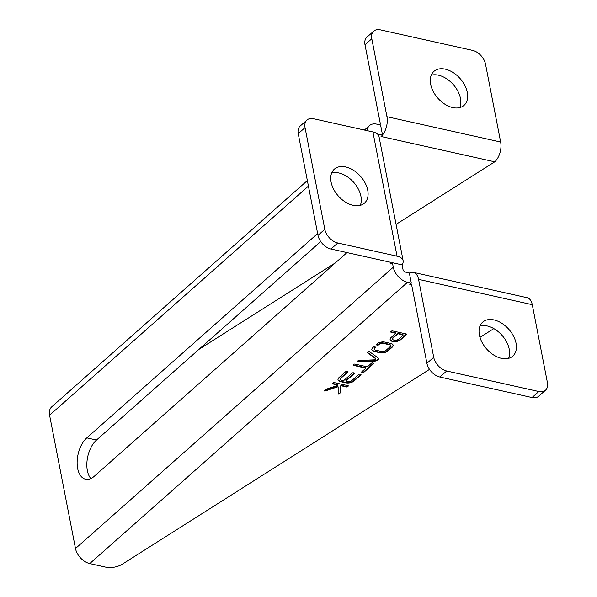 <?xml version="1.0" encoding="UTF-8"?>
<svg xmlns="http://www.w3.org/2000/svg" width="597" height="597" viewBox="0 0 597 597"><rect width="100%" height="100%" fill="white"/><g stroke="black" fill="none" stroke-linecap="round" stroke-linejoin="round"><path stroke-width="0.9" d="M398.557 333.902A0.746 0.381 169 0 0 397.527 334.141L393.289 337.895A3.366 1.709 169 0 0 392.707 339.141A3.366 1.709 169 0 0 395.162 340.29A3.366 1.709 169 0 0 398.721 339.103L402.96 335.35A0.746 0.381 169 0 0 402.781 334.842L398.557 333.902L398.468 333.447A0.746 0.381 169 0 0 397.438 333.686L393.199 337.439A3.366 1.709 169 0 0 392.617 338.686A3.366 1.709 169 0 0 392.692 338.909M429.512 369.394L122.363 564.15A13.35 6.768 -11 0 1 105.759 567.15L89.759 563.583A14.686 9.597 48.5 0 1 75.491 548.516L393.274 267.217L392.401 262.702L402.094 264.859L402.975 269.381A2.672 1.746 -131.5 0 0 405.572 272.12L409.341 272.956L411.318 283.127L409.803 284.463A2.672 1.5 -77.4 0 1 410.826 284.12A2.672 1.5 -77.4 0 1 411.758 285.388L426.907 363.327A13.35 8.724 48.5 0 0 439.885 377.028L532.031 397.55A13.35 8.724 48.5 0 0 538.681 396.251L545.494 390.222A13.35 8.724 -131.5 0 1 538.837 391.528L446.69 370.998A13.35 8.724 -131.5 0 1 433.721 357.305L418.572 279.359A14.686 8.254 -77.4 0 0 413.437 272.389A14.686 8.254 -77.4 0 0 409.385 273.165M493.838 328.604L479.981 337.387M411.318 283.127L407.55 282.284A14.686 9.597 -131.5 0 1 393.274 267.217M358.782 360.476A0.746 0.381 169 0 0 358.036 360.745L357.357 361.342A0.746 0.381 169 0 0 357.819 361.872L373.991 361.237A3.739 1.895 169 0 0 378.498 358.528A3.739 1.895 169 0 0 377.968 357.79L369.394 351.626A0.746 0.381 169 0 0 368.162 351.775L367.491 352.372A0.746 0.381 169 0 0 367.461 352.797L375.774 358.804A1.119 0.567 -11 0 1 375.931 359.028A1.119 0.567 -11 0 1 374.58 359.842L358.782 360.476M354.999 364.095A0.746 0.381 169 0 0 353.969 364.342L353.334 364.901A0.746 0.381 169 0 0 353.514 365.409L365.282 368.036A0.746 0.381 -11 0 1 365.461 368.543L361.752 371.827A0.746 0.381 169 0 0 361.939 372.334L362.842 372.535A0.746 0.381 169 0 0 363.864 372.297L373.61 363.67A0.746 0.381 169 0 0 373.431 363.155L372.528 362.954A0.746 0.381 169 0 0 371.498 363.2L367.797 366.476A0.746 0.381 -11 0 1 366.767 366.722L354.999 364.095M346.842 371.319A0.746 0.381 169 0 0 345.812 371.558L339.036 377.558A5.977 3.03 169 0 0 337.992 379.774A5.977 3.03 169 0 0 340.469 381.64L345.902 382.849A5.977 3.03 169 0 0 354.125 380.923L360.901 374.923A0.746 0.381 169 0 0 360.722 374.409L359.819 374.207A0.746 0.381 169 0 0 358.79 374.453L352.006 380.453A3.366 1.709 -11 0 1 347.387 381.535L346.327 381.296A0.746 0.381 -11 0 1 346.148 380.789L354.417 373.476A0.746 0.381 169 0 0 354.237 372.968L353.327 372.767A0.746 0.381 169 0 0 352.305 373.006L344.036 380.319A0.746 0.381 -11 0 1 343.014 380.558L341.954 380.326A3.366 1.709 -11 0 1 340.559 379.274A3.366 1.709 -11 0 1 341.148 378.028L347.924 372.028A0.746 0.381 169 0 0 347.745 371.521L346.842 371.319M387.796 351.111L392.266 347.155A5.604 2.843 169 0 0 393.132 345.178A5.604 2.843 169 0 0 391.028 343.491L384.535 342.044A5.604 2.843 169 0 0 377.177 343.797L376.423 344.462A0.746 0.381 169 0 0 376.603 344.969L377.513 345.17A0.746 0.381 169 0 0 378.535 344.932L379.237 344.312A2.992 1.515 -11 0 1 383.162 343.379L389.445 344.775A2.992 1.515 -11 0 1 390.565 345.678A2.992 1.515 -11 0 1 390.102 346.738L385.737 350.596A2.992 1.515 -11 0 1 381.811 351.536L375.528 350.133A2.992 1.515 -11 0 1 374.409 349.23A2.992 1.515 -11 0 1 374.871 348.178L375.573 347.558A0.746 0.381 169 0 0 375.394 347.051L374.483 346.85A0.746 0.381 169 0 0 373.461 347.088L372.707 347.752A5.604 2.843 169 0 0 371.841 349.73A5.604 2.843 169 0 0 373.946 351.424L380.438 352.864A5.604 2.843 169 0 0 387.796 351.111L387.707 350.663L392.177 346.708L392.266 347.155M340.611 392.886A0.746 0.381 169 0 0 340.745 392.639L340.73 386.423A0.746 0.381 -11 0 1 341.887 385.946L346.529 386.975A0.746 0.381 169 0 0 347.551 386.737L348.193 386.169A0.746 0.381 169 0 0 348.014 385.662L334.126 382.573A0.746 0.381 169 0 0 333.104 382.811L332.469 383.371A0.746 0.381 169 0 0 332.648 383.886L337.283 384.916A0.746 0.381 -11 0 1 337.111 385.617L325.872 389.334A0.746 0.381 169 0 0 325.522 389.52L324.417 390.498A0.746 0.381 169 0 0 325.268 390.96L337.163 387.028A0.746 0.381 -11 0 1 338.148 387.252L338.163 393.833A0.746 0.381 169 0 0 339.506 393.863L340.521 392.43A0.746 0.381 169 0 0 340.656 392.192L340.641 385.968A0.746 0.381 -11 0 1 341.797 385.49L346.439 386.52A0.746 0.381 169 0 0 347.469 386.281L348.103 385.722A0.746 0.381 169 0 0 348.126 385.699M400.833 339.574L406.557 334.507A0.746 0.381 169 0 0 406.378 333.999L392.49 330.91A0.746 0.381 169 0 0 391.468 331.148L390.834 331.708A0.746 0.381 169 0 0 391.013 332.223L395.236 333.163A0.746 0.381 -11 0 1 395.415 333.671L391.177 337.424A5.977 3.03 169 0 0 390.132 339.641A5.977 3.03 169 0 0 394.505 341.685A5.977 3.03 169 0 0 400.833 339.574L400.744 339.118L406.467 334.059A0.746 0.381 169 0 0 406.49 334.036M390.811 331.731A0.746 0.381 169 0 0 390.923 331.768L395.147 332.708A0.746 0.381 -11 0 1 395.348 333.193M390.11 339.409A5.977 3.03 169 0 0 394.639 341.23A5.977 3.03 169 0 0 400.744 339.118M402.893 334.88A0.746 0.381 169 0 0 402.691 334.387L398.468 333.447M338.163 393.55A0.746 0.381 169 0 0 339.417 393.408L340.521 392.43M324.395 390.52A0.746 0.381 169 0 0 325.178 390.505L337.074 386.58A0.746 0.381 -11 0 1 338.059 386.796L338.133 387.177M332.439 383.393A0.746 0.381 169 0 0 332.559 383.431L337.193 384.468A0.746 0.381 -11 0 1 337.402 384.953M371.812 349.499A5.604 2.843 169 0 0 373.856 350.969L380.349 352.417L380.438 352.864M380.349 352.417A5.604 2.843 169 0 0 387.707 350.663M373.856 350.969L373.946 351.424M374.401 348.999A2.992 1.515 -11 0 1 374.319 348.782A2.992 1.515 -11 0 1 374.782 347.723L375.483 347.103A0.746 0.381 169 0 0 375.506 347.088M374.782 347.723L374.871 348.178M376.401 344.484A0.746 0.381 169 0 0 376.513 344.521L377.423 344.723A0.746 0.381 169 0 0 378.446 344.484L379.147 343.865A2.992 1.515 -11 0 1 383.073 342.924L389.356 344.327A2.992 1.515 -11 0 1 390.475 345.23A2.992 1.515 -11 0 1 390.483 345.462M389.356 344.327L389.445 344.775M383.073 342.924L383.162 343.379M379.147 343.865L379.237 344.312M392.177 346.708A5.604 2.843 169 0 0 393.072 344.954M340.544 379.043A3.366 1.709 -11 0 1 340.469 378.826A3.366 1.709 -11 0 1 341.059 377.58L347.835 371.58A0.746 0.381 169 0 0 347.864 371.558M346.126 380.811A0.746 0.381 -11 0 1 346.066 380.334L354.327 373.021A0.746 0.381 169 0 0 354.349 372.998M337.962 379.55A5.977 3.03 169 0 0 340.387 381.185L345.82 382.393A5.977 3.03 169 0 0 354.036 380.468L360.812 374.468A0.746 0.381 169 0 0 360.834 374.446M361.73 371.849A0.746 0.381 169 0 0 361.849 371.879L362.752 372.08A0.746 0.381 169 0 0 363.782 371.841L373.528 363.215A0.746 0.381 169 0 0 373.55 363.192L373.61 363.67M353.312 364.924A0.746 0.381 169 0 0 353.424 364.961L365.192 367.58A0.746 0.381 -11 0 1 365.401 368.065M367.453 352.402L375.685 358.357A1.119 0.567 -11 0 1 375.841 358.581A1.119 0.567 -11 0 1 375.789 358.827M357.334 361.364A0.746 0.381 169 0 0 357.73 361.416L373.901 360.782L373.991 361.237M373.901 360.782A3.739 1.895 169 0 0 378.431 358.312M413.437 272.389L527.144 297.716A14.686 8.254 102.6 0 1 532.27 304.686L547.419 382.625A13.35 8.724 -131.5 0 1 545.494 390.222M480.003 325.977A22.693 14.835 -131.5 0 1 502.017 335.335A22.693 14.835 -131.5 0 1 508.637 358.327M307.351 180.57L51.7 406.87A14.686 9.597 48.5 0 0 49.581 415.221L75.491 548.516M401.9 264.814A14.686 7.448 169 0 0 403.147 260.755A14.686 7.448 169 0 0 397.05 256.195L337.775 242.986A13.35 8.724 -131.5 0 1 324.805 229.293L317.992 235.322A13.35 8.724 48.5 0 0 330.969 249.016L390.244 262.217A2.672 1.351 169 0 1 391.348 263.053A2.672 1.351 169 0 1 390.886 264.038L392.401 262.702M346.954 252.576A22.693 12.753 102.6 0 1 346.223 253.262L94.259 476.294A22.693 12.753 102.6 0 1 85.595 479.242A22.693 12.753 102.6 0 1 77.147 461.638A22.693 12.753 102.6 0 1 86.796 437.885L96.498 440.049A22.693 12.753 102.6 0 0 90.834 478.57M317.649 233.539L86.796 437.885M479.406 335.059A22.693 14.835 -131.5 0 1 482.682 322.141A22.693 14.835 -131.5 0 1 508.831 329.305A22.693 14.835 -131.5 0 1 512.771 356.133A22.693 14.835 -131.5 0 1 493.689 355.028A22.693 14.835 -131.5 0 1 479.406 335.059M367.155 130.653A14.686 9.597 -131.5 0 1 369.491 125.564A14.686 9.597 -131.5 0 1 376.804 124.139L380.58 124.974L382.558 135.146L378.782 134.303A2.672 1.746 -131.5 0 0 377.819 134.347M320.723 241.569L96.498 440.049M324.805 229.293L305.037 127.624A13.35 8.724 -131.5 0 1 306.97 120.027A13.35 8.724 -131.5 0 1 313.619 118.728L372.901 131.93A14.686 7.448 -11 0 1 378.991 136.497L403.147 260.755M317.992 235.322L298.231 133.653A13.35 8.724 48.5 0 1 300.157 126.057L306.97 120.027M331.686 172.981A22.693 14.835 -131.5 0 1 353.708 182.339A22.693 14.835 -131.5 0 1 360.319 205.331M396.072 224.375L494.741 161.809L381.043 136.482L382.558 135.146M379.968 124.84A2.672 1.5 -77.4 0 0 380.14 122.721L364.991 44.775A13.35 8.724 48.5 0 1 366.916 37.178L373.729 31.148A13.35 8.724 -131.5 0 1 380.379 29.85L472.526 50.372A13.35 8.724 -131.5 0 1 485.503 64.073L500.652 142.019A14.686 8.254 102.6 0 1 494.741 161.809M198.905 349.402L335.38 262.859M331.089 182.063A22.693 14.835 -131.5 0 1 334.365 169.145A22.693 14.835 -131.5 0 1 360.513 176.309A22.693 14.835 -131.5 0 1 364.454 203.137A22.693 14.835 -131.5 0 1 345.372 202.032A22.693 14.835 -131.5 0 1 331.089 182.063M382.513 134.937A14.686 8.254 -77.4 0 0 386.946 116.691L371.797 38.745A13.35 8.724 -131.5 0 1 373.729 31.148M431.258 75.2A22.693 14.835 -131.5 0 1 453.272 84.558A22.693 14.835 -131.5 0 1 459.891 107.55M430.653 84.274A22.693 14.835 -131.5 0 1 433.937 71.364A22.693 14.835 -131.5 0 1 460.086 78.528A22.693 14.835 -131.5 0 1 464.018 105.356A22.693 14.835 -131.5 0 1 444.944 104.244A22.693 14.835 -131.5 0 1 430.653 84.274M411.602 284.866L409.803 284.463M407.55 282.284L89.759 563.583M406.467 334.059L406.557 334.507M390.923 331.768L391.013 332.223M395.147 332.708L395.236 333.163M397.438 333.686L397.527 334.141M393.199 337.439L393.289 337.895M402.691 334.387L402.781 334.842M339.417 393.408L339.506 393.863M337.074 386.58L337.163 387.028M325.178 390.505L325.268 390.96M337.193 384.468L337.283 384.916M332.559 383.431L332.648 383.886M348.103 385.722L348.193 386.169M347.469 386.281L347.551 386.737M346.439 386.52L346.529 386.975M341.797 385.49L341.887 385.946M340.641 385.968L340.73 386.423M340.656 392.192L340.745 392.639M375.483 347.103L375.573 347.558M378.446 344.484L378.535 344.932M377.423 344.723L377.513 345.17M376.513 344.521L376.603 344.969M347.835 371.58L347.924 372.028M341.059 377.58L341.148 378.028M354.327 373.021L354.417 373.476M346.066 380.334L346.148 380.789M360.812 374.468L360.901 374.923M354.036 380.468L354.125 380.923M345.82 382.393L345.902 382.849M340.387 381.185L340.469 381.64M363.782 371.841L363.864 372.297M362.752 372.08L362.842 372.535M361.849 371.879L361.939 372.334M365.192 367.58L365.282 368.036M353.424 364.961L353.514 365.409M375.685 358.357L375.774 358.804M357.73 361.416L357.819 361.872M308.425 186.1L49.581 415.221M390.886 264.038L390.55 262.307M532.27 304.686L418.572 279.359M446.69 370.998L439.885 377.028M433.721 357.305L426.907 363.327M538.837 391.528L532.031 397.55M397.05 256.195L372.901 131.93M378.214 134.81L378.782 134.303M337.775 242.986L330.969 249.016M305.037 127.624L298.231 133.653M386.946 116.691L500.652 142.019M371.797 38.745L364.991 44.775M395.542 333.395L395.46 332.939M392.617 338.686L392.707 339.141M403.005 334.618L403.087 335.074M338.141 387.214L338.059 386.759M337.596 385.147L337.506 384.699M374.409 349.23L374.319 348.782M390.565 345.678L390.475 345.23M340.559 379.274L340.469 378.826M346.021 381.065L345.932 380.617M365.595 368.267L365.506 367.812M375.931 359.028L375.841 358.581M364.431 130.049L369.491 125.564"/></g></svg>
